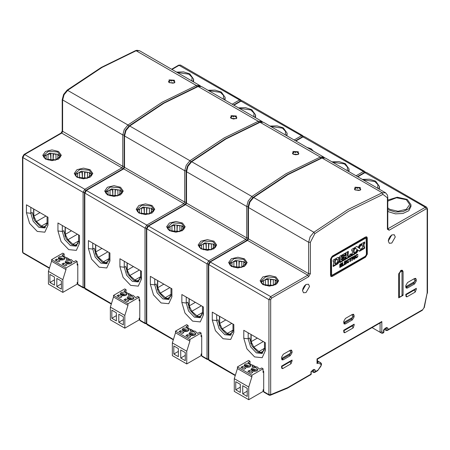 <?xml version="1.0" encoding="UTF-8"?>
<svg xmlns="http://www.w3.org/2000/svg" width="450" height="450" viewBox="0 0 450 450"><rect width="100%" height="100%" fill="white"/><g stroke="black" fill="none" stroke-linecap="round" stroke-linejoin="round"><path stroke-width="0.67" d="M293.023 154.136L298.327 154.423L298.282 151.757L293.017 151.419L293.023 154.136L295.498 154.766L297.816 154.507L298.834 153.579L297.377 152.134M294.902 151.723L292.399 153.129L293.338 154.299M231.069 118.367L236.374 118.654L236.329 115.987L231.064 115.65L231.069 118.367L231.384 118.53M169.116 82.597L174.42 82.884L174.375 80.218L169.11 79.881L169.116 82.597L169.431 82.761M22.5 157.056L23.996 154.468L24.615 154.53L22.86 157.562L22.5 157.056L22.5 252.056L23.119 253.131L49.382 268.29M406.834 296.899L405.984 296.488L405.787 294.373L416.289 288.309L416.289 289.26L415.974 288.534L414.36 290.031L405.962 294.879L406.834 296.899L415.238 292.05L416.289 289.26M403.076 295.335L398.7 297.861L398.7 274.213L400.888 270.428L402.435 270.276L403.076 271.688L403.076 295.335L402.024 294.728M344.706 332.769L343.856 332.359L343.659 330.244L354.156 324.18L354.156 325.125L353.846 324.405L352.232 325.901L343.834 330.75L344.706 332.769L353.109 327.921L354.156 325.125M282.577 368.64L290.981 363.791L290.104 361.766L281.706 366.621L282.577 368.64L281.728 368.224L281.531 366.114L292.027 360.051L292.027 360.996L291.831 360.546L290.295 361.676L289.755 361.367M290.981 363.791L292.027 360.996M405.787 286.999L406.299 288.129L407.537 288.006L414.534 283.967L416.289 280.935L415.772 278.387L414.534 278.511L407.537 282.549L405.787 285.581L405.787 286.999M352.406 319.838L354.156 316.806L353.644 314.257L352.406 314.381L345.409 318.42L343.659 321.452L344.171 324L345.409 323.876L352.406 319.838L351.27 319.179M283.281 354.291L281.531 357.322L282.043 359.871L283.281 359.747L290.278 355.708L292.027 352.676L292.027 351.259L291.516 350.128L290.278 350.252L283.281 354.291M306.028 292.556L309.532 286.493L308.503 284.226L306.028 284.473L302.529 290.531L303.553 292.798L306.028 292.556M391.787 243.045L395.286 236.981L394.262 234.714L391.787 234.962L388.282 241.026L389.312 243.287L391.787 243.045M365.535 257.192L332.28 276.39L331.043 276.508L330.531 275.377L330.531 259.211L332.28 256.179L365.535 236.981L366.772 236.857L367.284 237.994L367.284 254.16L365.535 257.192L365.006 256.888L330.812 276.311M225.039 100.108L225.129 97.391L224.46 99.776M193.534 81.922L193.629 79.206L192.954 81.585M208.013 90.281L215.111 90.09L221.327 92.087L225.129 97.391M208.732 90.692L220.449 92.391L223.537 95.541L223.391 99.157M176.507 72.09L183.611 71.904L189.821 73.901L193.629 79.206M177.227 72.506L188.949 74.205L192.037 77.349L191.886 80.972M77.816 284.287L83.064 287.319L83.323 287.887L78.069 284.856L77.816 284.287L77.816 264.06L77.203 263.706M66.758 257.681L69.373 259.189M47.976 225.208L47.976 217.226L26.449 204.801L26.449 212.782L29.604 223.391L37.215 231.424L44.826 232.178L47.976 225.208L47.104 222.683L47.104 216.726M79.481 243.399L79.481 235.417L57.954 222.986L57.954 230.968L61.104 241.577L68.715 249.615L76.326 250.369L79.481 243.399L78.604 240.874L78.604 234.911M354.977 189.906L360.281 190.187L360.236 187.526L354.971 187.189L354.977 189.906L355.292 190.069M360.787 189.349L359.331 187.903M356.861 187.487L354.353 188.899L355.191 189.9L358.92 190.491L360.461 189.906L360.787 189.36M263.678 391.596L268.926 394.627L269.184 395.19L263.936 392.164L263.678 391.596L263.678 371.368L263.064 371.014M252.624 364.984L255.234 366.497M233.837 332.516L233.837 324.534L212.31 312.109L212.31 320.091L215.466 330.699L223.076 338.732L230.687 339.486L233.837 332.516L232.965 329.991L232.965 324.028M265.343 350.702L265.343 342.72L243.816 330.294L243.816 338.276L246.966 348.885L254.576 356.918L262.187 357.671L265.343 350.702L264.465 348.176L264.465 342.219M263.064 390.904L263.678 391.258M200.784 317.199L195.773 316.299L190.018 310.224L187.633 302.203L186.232 303.013L188.618 311.034L194.372 317.109L200.126 317.678L202.511 312.407L202.511 306.45M139.77 320.057L145.018 323.089L145.277 323.657L140.029 320.625L139.77 320.057L139.77 299.829L139.157 299.475M128.717 293.445L131.327 294.958M109.929 260.977L109.929 252.996L88.403 240.57L88.403 248.552L91.558 259.161L99.169 267.193L106.779 267.947L109.929 260.977L109.058 258.452L109.058 252.489M141.435 279.169L141.435 271.187L119.908 258.756L119.908 266.738L123.058 277.346L130.669 285.379L138.279 286.132L141.435 279.169L140.558 276.643L140.558 270.681M139.157 319.365L139.77 319.719M30.825 207.326L30.825 213.289L33.21 221.31L38.964 227.385L44.719 227.953L47.104 222.683M33.626 208.941L33.547 218.374M45.377 227.475L40.365 226.575L34.611 220.5L32.226 212.479L30.825 213.289L26.449 212.782M77.203 283.601L77.816 283.95M84.482 192.459L83.064 192.319L83.064 287.319L84.454 287.466M146.407 323.235L145.018 323.089L145.018 228.088L84.454 192.825L84.454 287.826L111.448 303.705M33.801 209.042L33.801 216.163L36.394 221.563L41.468 226.063L45.011 227.576M52.498 160.526L51.508 160.526M65.301 227.233L65.301 234.349L67.899 239.754L72.973 244.254L76.511 245.762M83.998 178.712L83.008 178.712M201.111 355.134L201.724 355.489M201.724 355.826L206.972 358.858L207.231 359.426L201.982 356.394L201.724 355.826L201.724 335.599L201.111 335.244M190.671 329.214L193.281 330.728M171.883 296.747L171.883 288.765L150.356 276.339L150.356 284.321L153.512 294.93L161.123 302.963L168.733 303.716L171.883 296.747L171.011 294.221L171.011 288.259M203.389 314.938L203.389 306.951L181.862 294.525L181.862 302.507L185.012 313.116L192.623 321.148L200.233 321.902L203.389 314.938L202.511 312.407M208.361 359.004L206.972 358.858L206.972 263.858L146.407 228.594L146.407 323.595L173.402 339.474M287.359 388.221L287.719 387.602L270.681 394.627L268.926 394.627L268.926 299.627L208.361 264.364L208.361 359.364L235.356 375.244M379.395 189.225L379.491 186.514L378.816 188.893M387.771 211.146L388.811 211.821L395.466 213.874L402.969 213.446L408.803 210.684L410.991 206.516L410.991 204.699L408.803 208.868L402.969 211.629L395.466 212.057L388.811 210.004L387.771 209.329M362.374 179.398L369.473 179.207L375.683 181.204L379.491 186.514M363.088 179.814L374.811 181.507L377.899 184.657L377.747 188.274M387.771 200.07L397.215 197.213L407.188 199.395L410.991 204.699M387.771 201.15L396.422 197.769L406.311 199.699L409.753 204.497L406.311 209.295L397.997 211.286L389.683 209.295L387.771 207.844M372.021 327.623L380.059 332.263L380.059 322.982M381.808 333.276L382.534 333.276L383.046 332.561L381.808 331.847L380.059 332.263L381.808 333.276L380.059 332.263M317.419 361.468L318.009 363.037L317.053 363.589L317.419 362.368L317.419 359.151L317.053 358.942L317.419 359.151L380.936 322.476L381.808 321.553L381.808 331.847M317.419 361.373L318.009 363.037L320.912 364.269L321.216 364.854L320.839 365.901L317.649 370.716L314.736 372.42L315.304 371.672L313.554 372.178L313.481 370.114M311.653 371.289L313.684 372.459L314.736 372.42M287.719 387.602L310.933 374.197L310.978 374.586L311.293 374.057L310.933 374.197L310.933 372.684L312.244 370.406L313.993 369.399L315.304 370.153L315.304 371.672L317.655 370.316M229.416 264.122L235.457 260.421L243.99 261.686L246.313 264.122M245.824 264.943L245.824 263.441L243.754 262.243L243.754 266.552M241.813 267.306L241.813 261.596L238.984 261.157L238.984 267.019L239.333 261.186M236.391 261.186L236.745 267.019L238.984 267.019M236.745 267.019L236.745 261.157L233.916 261.596L233.916 267.306M231.975 266.552L231.975 262.243L229.905 263.441L229.905 264.943M245.593 265.207L245.593 263.267M230.136 263.267L230.136 265.207M216.686 314.634L216.686 320.591L219.071 328.613L224.826 334.688L230.58 335.261L232.965 329.991M219.487 316.249L219.409 325.682M231.238 334.783L226.226 333.883L220.472 327.808L218.087 319.787L216.686 320.591L212.31 320.091M262.738 352.969L257.726 352.069L251.972 345.994L249.587 337.973L248.186 338.782L250.571 346.804L256.326 352.879L262.08 353.447L264.465 348.176M250.824 343.665L250.987 334.434M248.186 332.82L248.186 338.782L243.816 338.276M414.011 278.831L414.883 280.541L414.793 281.481L413.488 283.258L406.834 287.1L405.81 287.308M351.883 314.696L352.755 316.412L352.659 317.351L351.36 319.129L344.706 322.971L343.682 323.179M289.755 350.567L290.627 352.277L290.531 353.222L289.226 354.999L282.577 358.841L281.548 359.049M384.283 329.355L386.314 330.525L387.366 330.486L387.934 329.738L386.184 330.244L386.111 328.179M383.614 332.651L383.923 332.123L383.558 332.263L383.608 332.657L382.534 333.276M277.093 283.399L277.093 281.452M261.636 281.452L261.636 283.399M267.896 279.377L268.245 285.21L270.484 285.21L270.838 279.377M273.313 285.497L273.313 279.787L270.484 279.349L270.484 285.21M275.254 284.738L275.254 280.434L277.324 281.627L277.324 283.129M268.245 285.21L268.245 279.349L265.416 279.787L265.416 285.497M263.475 284.738L263.475 280.434L261.405 281.627L261.405 283.129M260.916 282.308L266.957 278.606L275.49 279.872L277.813 282.308M302.827 288.72L304.611 285.637M305.561 284.777L302.563 289.974M388.586 239.214L390.369 236.126M391.314 235.266L388.316 240.463M219.662 316.35L219.662 323.471L222.255 328.871L227.334 333.371L230.873 334.879M238.359 267.834L237.369 267.834M251.162 334.536L251.162 341.657L253.761 347.057L258.834 351.557L262.373 353.07M269.859 286.02L268.869 286.02M169.284 299.014L164.273 298.114L158.518 292.039L156.133 284.017L154.732 284.827L157.118 292.849L162.872 298.918L168.626 299.492L171.011 294.221M154.732 278.865L154.732 284.827L150.356 284.321M157.534 280.479L157.455 289.912M189.034 298.671L188.871 307.896M186.232 297.051L186.232 303.013L181.862 302.507M157.708 280.581L157.708 287.702L160.301 293.102L165.381 297.602L168.919 299.115M176.406 232.065L175.416 232.065M189.208 298.766L189.208 305.887L191.807 311.287L196.881 315.793L200.419 317.301M207.906 250.251L206.916 250.251M167.462 228.352L173.503 224.651L182.036 225.917L184.359 228.352M183.87 229.174L183.87 227.672L181.8 226.474L181.8 230.782M179.859 231.542L179.859 225.827L177.03 225.394L177.03 231.249L177.379 225.416M174.437 225.416L174.791 231.249L177.03 231.249M174.791 231.249L174.791 225.394L171.962 225.827L171.962 231.542M170.021 230.782L170.021 226.474L167.951 227.672L167.951 229.174M183.639 229.438L183.639 227.498M168.182 227.498L168.182 229.438M198.962 246.538L205.003 242.837L213.536 244.102L215.859 246.538M213.3 248.974L213.3 244.665L215.37 245.857L215.37 247.359M211.359 249.727L211.359 244.018L208.53 243.579L208.53 249.441L208.884 243.607M205.942 243.607L206.291 249.441L208.53 249.441M206.291 249.441L206.291 243.579L203.462 244.018L203.462 249.727M201.521 248.974L201.521 244.665L199.451 245.857L199.451 247.359M215.139 247.629L215.139 245.689M199.682 245.689L199.682 247.629M105.508 192.583L111.549 188.882L120.082 190.148L122.406 192.583M121.916 193.404L121.916 191.903L119.846 190.704L119.846 195.013M117.906 195.773L117.906 190.058L115.076 189.624L115.076 195.486L115.425 189.647M112.483 189.647L112.837 195.486L115.076 195.486M112.837 195.486L112.837 189.624L110.008 190.058L110.008 195.773M108.067 195.013L108.067 190.704L105.998 191.903L105.998 193.404M121.686 193.669L121.686 191.728M106.228 191.728L106.228 193.669M92.779 243.096L92.779 249.058L95.164 257.079L100.918 263.154L106.672 263.722L109.058 258.452M95.58 244.71L95.501 254.143M107.331 263.244L102.319 262.344L96.564 256.269L94.179 248.248L92.779 249.058L88.403 248.552M126.917 272.126L127.08 262.901M124.279 261.281L124.279 267.244L126.664 275.265L132.418 281.34L138.172 281.908L140.558 276.643M138.831 281.43L133.819 280.53L128.064 274.455L125.679 266.434L124.279 267.244L119.908 266.738M153.186 211.86L153.186 209.919M137.728 209.919L137.728 211.86M143.989 207.838L144.338 213.671L146.576 213.671L146.931 207.838M149.406 213.958L149.406 208.249L146.576 207.81L146.576 213.671M151.346 213.204L151.346 208.896L153.416 210.088L153.416 211.59M144.338 213.671L144.338 207.81L141.508 208.249L141.508 213.958M139.567 213.204L139.567 208.896L137.498 210.088L137.498 211.59M137.008 210.774L143.049 207.067L151.583 208.339L153.906 210.774M201.724 353.683L201.111 354.037L201.111 355.657L186.761 363.943L186.761 351.208L172.339 342.883L172.339 355.618L186.761 363.943M190.732 330.863L190.732 329.687L186.019 326.7L188.089 325.507L186.688 324.697L175.489 331.161L175.489 332.781L172.339 342.883M201.724 336.308L201.111 336.662L201.111 333.022L189.911 339.491L189.911 341.106L175.489 332.781M190.732 329.687L190.226 330.981L195.03 331.076L197.64 333.411L199.71 332.213L201.111 333.022M175.489 331.161L189.911 339.491M189.225 337.478L190.806 336.566L187.476 334.648L185.901 335.559L189.225 337.478M190.018 332.274L189 333.692L191.138 335.537L194.917 335.104L195.93 333.692L193.792 331.841L190.018 332.274M183.083 328.275L182.07 329.687L184.208 331.537L187.987 331.104L189 329.687L186.862 327.842L183.083 328.275M182.295 333.478L183.87 332.567L180.546 330.649L178.971 331.56L182.295 333.478M186.761 351.208L189.911 341.106M180.743 349.959L185.287 352.586L185.287 360.669L180.743 358.043L180.743 349.959M173.807 345.954L178.357 348.581L178.357 356.664L173.807 354.037L173.807 345.954M185.287 355.416L180.743 358.043M178.357 351.411L173.807 354.037M188.089 325.507L188.089 327.077M187.476 336.471L187.476 334.648M189.163 334.294L189.619 333.765L192.926 335.672M194.226 335.413L190.491 333.259L195.767 334.294M190.491 333.259L190.491 334.266M182.233 330.294L182.689 329.76L185.996 331.673M187.296 331.414L183.561 329.254L188.837 330.294M183.561 329.254L183.561 330.266M180.546 332.466L180.546 330.649M77.816 282.15L77.203 282.504L77.203 284.119L62.854 292.404L62.854 279.675L48.431 271.344L48.431 284.079L62.854 292.404M66.825 259.324L66.825 258.148L62.111 255.161L64.181 253.969L62.781 253.159L51.581 259.627L51.581 261.242L48.431 271.344M77.816 264.769L77.203 265.123L77.203 261.484L66.004 267.952L66.004 269.567L51.581 261.242M66.825 258.148L66.319 259.442L71.123 259.543L73.733 261.872L75.802 260.679L77.203 261.484M51.581 259.627L66.004 267.952M65.317 265.939L66.892 265.033L63.568 263.109L61.993 264.021L65.317 265.939M66.105 260.736L65.093 262.153L67.23 263.998L71.01 263.565L72.022 262.153L69.885 260.303L66.105 260.736M59.175 256.736L58.163 258.148L60.3 259.999L64.08 259.566L65.093 258.148L62.955 256.303L59.175 256.736M58.387 261.939L59.962 261.028L56.638 259.11L55.063 260.021L58.387 261.939M62.854 279.675L66.004 269.567M56.829 278.421L61.38 281.048L61.38 289.131L56.829 286.504L56.829 278.421M49.899 274.421L54.45 277.048L54.45 285.131L49.899 282.504L49.899 274.421M61.38 283.877L56.829 286.504M54.45 279.877L49.899 282.504M64.181 253.969L64.181 255.538M63.568 264.932L63.568 263.109M65.256 262.761L65.711 262.226L69.019 264.133M70.318 263.874L66.583 261.72L71.859 262.761M66.583 261.72L66.583 262.733M58.326 258.756L58.781 258.221L62.089 260.134M63.388 259.875L59.653 257.721L64.929 258.756M59.653 257.721L59.653 258.727M56.638 260.927L56.638 259.11M76.877 245.661L71.865 244.761L66.111 238.686L63.726 230.664L62.325 231.474L64.71 239.496L70.464 245.571L76.219 246.139L78.604 240.874M64.963 236.357L65.126 227.132M62.325 225.512L62.325 231.474L57.954 230.968M44.274 155.959L44.274 157.905M50.529 153.883L50.884 159.716L53.123 159.716L53.471 153.883M59.732 157.905L59.732 155.959M46.114 159.244L46.114 154.941L44.044 156.133L44.044 157.635M59.962 157.635L59.962 156.133L57.892 154.941L57.892 159.244M55.952 160.003L55.952 154.294L53.123 153.855L53.123 159.716M50.884 159.716L50.884 153.855L48.054 154.294L48.054 160.003M43.549 156.814L49.596 153.112L58.129 154.378L60.452 156.814M91.232 176.091L91.232 174.15M75.774 174.15L75.774 176.091M82.035 172.069L82.384 177.902L84.623 177.902L84.977 172.069M87.452 178.189L87.452 172.479L84.623 172.041L84.623 177.902M89.392 177.435L89.392 173.126L91.462 174.319L91.462 175.821M82.384 177.902L82.384 172.041L79.554 172.479L79.554 178.189M77.614 177.435L77.614 173.126L75.544 174.319L75.544 175.821M75.054 175.005L81.096 171.298L89.629 172.569L91.952 175.005M174.926 82.041L173.469 80.601M170.994 80.184L168.491 81.591L169.329 82.592L173.059 83.183L174.6 82.597L174.926 82.058M232.948 115.954L230.445 117.36L231.283 118.361L233.544 118.997L236.554 118.367L236.88 117.81L235.423 116.364M95.754 244.811L95.754 251.933L98.347 257.332L103.427 261.832L106.965 263.346M114.452 196.296L113.462 196.296M127.254 263.002L127.254 270.118L129.853 275.524L134.927 280.024L138.465 281.531M145.952 214.481L144.962 214.481M139.77 317.919L139.157 318.268L139.157 319.888L124.808 328.174L124.808 315.439L110.385 307.114L110.385 319.849L124.808 328.174M128.779 295.093L128.779 293.918L124.065 290.931L126.135 289.738L124.734 288.928L113.535 295.397L113.535 297.011L110.385 307.114M139.77 300.538L139.157 300.892L139.157 297.253L127.957 303.722L127.957 305.336L113.535 297.011M128.779 293.918L128.273 295.211L133.076 295.312L135.686 297.641L137.756 296.443L139.157 297.253M113.535 295.397L127.957 303.722M127.271 301.708L128.846 300.803L125.522 298.879L123.947 299.79L127.271 301.708M128.059 296.505L127.046 297.923L129.184 299.767L132.964 299.334L133.976 297.923L131.839 296.072L128.059 296.505M121.129 292.506L120.116 293.918L122.254 295.768L126.034 295.335L127.046 293.918L124.909 292.072L121.129 292.506M120.341 297.709L121.916 296.798L118.592 294.879L117.017 295.791L120.341 297.709M124.808 315.439L127.957 305.336M118.783 314.19L123.334 316.817L123.334 324.9L118.783 322.273L118.783 314.19M111.853 310.185L116.404 312.812L116.404 320.895L111.853 318.268L111.853 310.185M123.334 319.646L118.783 322.273M116.404 315.641L111.853 318.268M126.135 289.738L126.135 291.308M125.522 300.701L125.522 298.879M127.209 298.524L127.665 297.996L130.972 299.902M132.272 299.644L128.537 297.489L133.813 298.524M128.537 297.489L128.537 298.502M120.279 294.525L120.735 293.991L124.043 295.903M125.342 295.644L121.607 293.49L126.883 294.525M121.607 293.49L121.607 294.497M118.592 296.696L118.592 294.879M348.947 171.647L349.037 168.93L348.368 171.309M331.92 161.814L339.019 161.629L345.234 163.626L349.037 168.93M332.64 162.231L344.357 163.929L347.445 167.074L347.299 170.696M344.706 322.971L345.06 322.768L343.755 322.493L352.659 317.351M351.011 319.331L351.36 319.129M407.188 286.898L405.883 286.622L414.793 281.481M413.139 283.461L413.488 283.258L413.139 283.461M282.926 358.639L281.627 358.363L290.531 353.222M263.678 389.452L263.064 389.807L263.064 391.427L248.715 399.713L248.715 386.978L234.292 378.652L234.292 391.382L248.715 399.713M252.686 366.626L252.686 365.456L247.972 362.469L250.042 361.271L248.642 360.467L237.442 366.93L237.442 368.55L234.292 378.652M263.678 372.077L263.064 372.431L263.064 368.792L251.865 375.255L251.865 376.875L237.442 368.55M252.686 365.456L252.18 366.75L256.984 366.846L259.594 369.18L261.664 367.982L263.064 368.792M237.442 366.93L251.865 375.255M251.184 373.247L252.759 372.336L249.429 370.418L247.854 371.329L251.184 373.247M251.972 368.044L250.954 369.456L253.091 371.306L256.871 370.873L257.884 369.456L255.746 367.611L251.972 368.044M245.036 364.044L244.024 365.456L246.161 367.307L249.941 366.874L250.954 365.456L248.816 363.611L245.036 364.044M244.249 369.248L245.824 368.336L242.499 366.418L240.924 367.324L244.249 369.248M248.715 386.978L251.865 376.875M242.696 385.723L247.241 388.356L247.241 396.439L242.696 393.812L242.696 385.723M235.761 381.724L240.311 384.351L240.311 392.434L235.761 389.807L235.761 381.724M247.241 391.185L242.696 393.812M240.311 387.18L235.761 389.807M250.042 361.271L250.042 362.846M249.429 372.234L249.429 370.418M251.117 370.063L251.572 369.529L254.88 371.441M256.179 371.183L252.444 369.028L257.721 370.063M252.444 369.028L252.444 370.035M244.187 366.064L244.643 365.529L247.95 367.442M249.249 367.178L245.514 365.023L250.791 366.064M245.514 365.023L245.514 366.036M242.499 368.235L242.499 366.418M255.487 117.692L255.583 114.975L254.908 117.354M286.993 135.877L287.083 133.161L286.414 135.54M238.461 107.859L245.565 107.674L251.775 109.671L255.583 114.975M239.181 108.276L250.903 109.974L253.991 113.119L253.839 116.736M269.966 126.045L277.065 125.859L283.281 127.856L287.083 133.161M270.686 126.461L282.403 128.16L285.491 131.31L285.345 134.927M400.579 270.63L401.636 271.243L400.708 271.339L399.397 273.611L399.397 297.253L398.7 296.848M399.397 297.253L402.024 295.74L402.024 272.093L401.636 271.243M401.563 270.157L401.676 271.266M366.48 236.756L366.761 253.856L365.006 256.888M366.154 237.932L365.012 237.69L331.757 256.888L330.879 258.401L330.879 274.567L331.661 275.439L331.408 258.705L332.28 257.192L366.154 237.932L366.407 254.666L365.535 256.179L331.661 275.439M333.557 261.382L333.157 261.613L333.157 260.123L337.933 257.361L338.766 257.394L339.351 258.283L339.351 261.27L337.674 263.919L333.157 266.524L333.157 265.011L333.579 264.769L333.557 261.382L333.157 261.152M339.806 257.777L339.806 256.281L345.493 252.996L345.493 255.521L344.115 256.32L344.115 255.268L341.871 256.562L341.871 257.636L343.834 256.5L343.834 257.957L341.871 259.088L341.871 259.999L344.115 258.705L344.115 257.816L345.493 257.017L345.493 259.403L339.823 262.676L339.823 261.18L340.262 260.927L340.262 257.512L339.806 257.777M348.345 251.347L347.979 256.472L349.802 255.42L349.802 254.531L351.304 253.665L351.304 256.05L345.966 259.127L346.298 254.025L345.966 254.216L345.949 252.731L348.345 251.347M354.684 249.188L354.088 249.531L354.088 252.945L354.668 252.613L354.668 254.109L351.776 255.774L351.776 254.261L352.389 253.907L352.389 250.509L351.776 250.864L351.776 249.368L354.684 247.691L354.684 249.188L354.156 248.884L353.565 249.227L354.088 249.531M358.166 247.427L356.833 246.431L355.157 247.399L355.157 248.895L355.838 248.501L357.12 249.418L355.804 251.938L355.14 252.321L355.14 253.817L356.782 252.866L358.144 250.296L359.55 251.291L361.299 250.279L361.299 248.76L360.613 249.159L359.229 248.209L360.579 245.762L361.299 245.346L361.299 243.849L359.533 244.873L358.166 247.427L356.766 246.471M361.755 243.607L364.657 241.931L364.657 243.428L364.061 243.771L364.061 247.185L364.641 246.853L364.641 248.349L361.755 250.014L361.755 248.501L362.368 248.147L362.368 244.749L361.755 245.104L361.755 243.607M341.871 263.07L341.871 263.593L340.296 264.504L340.296 265.292L341.786 264.437L341.786 264.96L340.296 265.821L340.296 266.687L341.944 265.736L341.944 266.265L339.806 267.497L339.806 264.262L341.871 263.07M342.782 262.547L342.782 265.252L344.115 264.488L344.115 265.011L342.293 266.062L342.293 262.828L342.782 262.547M346.455 260.949L344.88 261.855L344.88 262.648L346.371 261.787L346.371 262.311L344.88 263.171L344.88 264.043L346.528 263.093L346.528 263.616L344.391 264.847L344.391 261.613L346.455 260.421L346.455 260.949L346.005 260.685M347.749 259.656L348.643 259.318L349.239 259.824L347.873 260.218L347.265 261.619L347.484 262.125L347.951 262.204L349.256 260.927L348.249 262.631L347.372 262.924L346.764 261.877L347.749 259.656M351.619 257.968L350.73 258.486L350.73 261.214L350.235 261.472L350.235 258.767L349.363 259.273L349.363 258.744L351.619 257.445L351.619 257.968L351.163 257.704M351.849 257.31L353.835 256.371L354.122 256.905L353.492 258.159L354.403 259.088L353.79 259.442L352.986 258.593L352.339 258.907L352.339 260.28L351.849 260.567L351.849 257.31M355.084 255.442L355.084 258.677L354.594 258.936L354.594 255.724L355.084 255.442M356.445 254.644L357.345 254.284L357.958 254.773L356.535 255.206L355.939 256.646L356.175 257.147L356.659 257.214L357.992 255.864L357.002 257.58L356.119 257.889L355.489 256.877L356.445 254.644M338.569 257.389L338.827 260.966L337.146 263.616L337.674 263.919M337.146 263.616L333.157 265.922M337.764 263.031L338.287 263.334M338.321 262.26L338.85 262.564M338.653 261.608L339.176 261.911M338.827 260.966L339.351 261.27M338.827 257.979L339.351 258.283M338.625 257.439L339.154 257.743M336.983 259.082L334.733 260.1L334.749 263.503L335.272 263.807L337.444 262.367L337.618 259.723L336.983 259.082M334.733 260.1L335.256 260.404L335.272 263.807M336.623 259.009L337.146 259.312L335.256 260.404M337.146 259.312L337.506 259.38M339.806 257.248L340.262 257.512M344.97 257.321L344.97 259.099L345.493 259.403M344.97 259.099L339.823 262.069M343.305 256.804L343.305 257.653L341.348 258.784L341.348 259.695L341.871 259.999M341.348 258.784L341.871 259.088M343.305 257.653L343.834 257.957M344.115 255.268L343.586 254.964L341.348 256.258L341.348 257.332L341.871 257.636M341.348 256.258L341.871 256.562M344.97 253.299L344.97 255.218L345.493 255.521M344.97 255.218L344.115 255.713M347.822 251.651L347.822 252.54L348.345 252.844M345.966 253.834L346.298 254.025M350.781 253.969L350.781 255.746L351.304 256.05M350.781 255.746L345.966 258.525M347.822 252.54L347.456 252.754L347.456 256.168L347.979 256.472M347.456 252.754L347.979 253.058M354.156 247.995L354.156 248.884M351.776 250.256L352.389 250.509M354.139 252.917L354.139 253.806L354.668 254.109M354.139 253.806L351.776 255.167M353.565 249.227L353.565 252.641L354.088 252.945M355.157 248.287L355.838 248.501M358.144 250.296L357.621 249.992L356.259 252.562L356.782 252.866M356.259 252.562L355.14 253.209M360.776 249.064L360.776 249.975L361.299 250.279M360.776 249.975L359.077 250.954M360.776 244.153L360.776 245.042L360.056 245.458L358.706 247.905L360.613 249.159M358.706 247.905L359.229 248.209M360.056 245.458L360.579 245.762M360.776 245.042L361.299 245.346M361.755 244.496L362.368 244.749M364.118 247.157L364.118 248.046L364.641 248.349M364.118 248.046L361.755 249.407M364.134 242.235L364.134 243.124L363.538 243.467L363.538 246.881L364.061 247.185M363.538 243.467L364.061 243.771M364.134 243.124L364.657 243.428M341.415 263.334L341.871 263.593M341.488 266.001L341.944 266.265M340.228 266.648L339.806 266.889M339.806 266.406L340.296 266.687M339.806 265.534L340.296 265.821M341.331 264.696L341.786 264.96M340.228 265.252L339.806 265.494M339.806 265.011L340.296 265.292M339.84 264.24L340.296 264.504M342.293 264.971L342.782 265.252M343.659 264.746L344.115 265.011M342.714 265.213L342.293 265.455M344.43 261.596L344.88 261.855M346.072 263.351L346.528 263.616M344.812 263.998L344.391 264.24M344.391 263.756L344.88 264.043M344.391 262.89L344.88 263.171M345.915 262.052L346.371 262.311M344.812 262.603L344.391 262.851M344.391 262.361L344.88 262.648M347.85 262.187L347.271 262.597L347.788 262.901M347.726 262.327L348.249 262.631M348.283 261.906L348.688 262.142M348.671 261.321L349.043 261.54M346.838 261.54L347.484 262.125M346.871 261.394L347.265 261.619M347.046 260.657L347.428 260.882M347.468 259.982L347.873 260.218M347.642 259.779L348.39 259.982M348.581 259.324L349.239 259.824M348.716 259.526L348.261 259.903M350.274 258.221L350.73 258.486M349.785 258.502L350.235 258.767M350.235 260.927L350.73 261.214M350.201 258.261L350.201 258.744M351.849 259.999L352.339 260.28M351.849 258.626L352.339 258.907M352.254 258.356L352.654 258.727M352.131 258.424L351.849 258.581M352.395 258.368L352.839 258.626M353.492 258.159L354.403 259.088M353.88 258.784L353.441 259.037M353.407 258.21L353.931 258.514M353.183 257.979L353.706 258.283M353.582 257.265L353.97 257.49M353.559 256.421L354.122 256.905M353.599 256.601L353.492 257.017M353.751 256.387L354.049 256.556M352.704 256.815L353.464 256.995L352.912 256.697M351.849 258.12L352.339 258.401L353.16 257.918L353.464 256.995M351.9 257.282L352.339 257.535L352.339 258.401M353.143 257.068L352.339 257.535M354.594 258.39L355.084 258.677M355.77 257.692L356.119 257.889M356.546 257.197L356.017 257.558L356.546 257.861M356.017 257.558L355.731 257.58M356.479 257.276L357.002 257.58M357.047 256.86L357.435 257.079M357.407 256.258L357.784 256.477M355.539 256.618L356.175 257.147M355.579 256.438L355.939 256.646M355.742 255.684L356.091 255.893M356.158 254.987L356.535 255.206M356.377 254.722L357.069 254.947M357.3 254.289L357.958 254.773M357.429 254.469L356.946 254.874M295.178 152.713L296.055 152.207L295.178 152.713M298.282 151.757L297.894 152.387M191.076 161.674L225.259 138.909L259.47 122.186L260.061 122.265L225.877 138.971L191.689 161.736L187.971 166.269L186.497 171.726L186.137 171.219L187.532 165.988L191.076 161.674L191.689 161.736L251.893 196.498L286.076 173.728L320.265 157.022L323.662 157.05L263.458 122.293L260.061 122.265L320.265 157.022L321.019 158.434M190.862 161.837L189.939 160.729L224.123 137.959L258.311 121.252L261.709 121.281L201.504 86.524L198.107 86.496L258.311 121.252L259.065 122.664M129.122 125.904L163.305 103.14L197.516 86.422L198.107 86.496L163.924 103.202L129.735 125.972L126.017 130.5L124.543 135.956L124.183 135.45L125.578 130.219L129.122 125.904L129.735 125.972L189.939 160.729L186.221 165.257L184.748 170.713L124.543 135.956L124.543 167.366L184.748 202.123L184.748 170.713L186.143 170.859M128.908 126.073L127.986 124.959L162.169 102.189L196.357 85.483L199.755 85.511L139.551 50.754L136.153 50.726L196.357 85.483L197.111 86.895M124.189 135.09L122.794 134.944L124.267 129.487L127.986 124.959L67.168 90.135L101.351 67.371L135.562 50.653L136.153 50.726L101.97 67.433L67.781 90.203L64.063 94.731L62.589 100.187L62.589 131.597L61.718 133.11L24.615 154.53L84.814 189.287L121.916 167.867L61.718 133.11L61.099 133.048L23.996 154.468M85.641 190.446L84.814 189.287L83.064 192.319L22.86 157.562L22.86 252.562L49.494 267.936M62.229 131.091L122.794 166.354L122.794 134.944L62.229 99.681L62.229 131.091L61.099 133.048M248.096 206.629L246.701 206.482L186.497 171.726L186.497 203.13L246.701 237.893L246.701 206.482L248.175 201.026L251.893 196.498L252.816 197.606M387.411 229.202L387.771 228.696L387.771 197.286L387.411 197.792L387.411 229.202L389.16 230.209L426.262 208.789L427.14 209.295L427.14 292.939L423.973 307.834L422.713 309.662L387.934 329.738L387.934 328.224L386.623 327.465L384.874 328.478L383.558 330.75L383.558 332.263L383.046 332.561M317.053 363.589L317.053 358.942L381.808 321.553M387.411 197.792L382.961 194.372L348.907 211.011L314.854 233.691L310.404 242.252L310.404 273.662L308.655 276.688L271.553 298.114L270.681 299.627L270.681 394.627L270.276 395.263L287.347 388.226M427.14 292.939L427.5 292.433L427.5 208.789L427.14 209.295M426.262 208.789L425.385 207.276L426.623 207.152L427.5 208.789M387.776 228.803L425.385 207.276L364.567 172.457L366.424 172.395L365.186 172.519L357.817 176.771M387.771 228.398L389.16 230.209M356.068 175.759L363.431 171.506L364.669 171.382L365.377 172.181M364.252 172.637L363.431 171.506L302.614 136.688L304.47 136.626L303.233 136.749L295.864 141.002M294.114 139.989L301.478 135.737L302.715 135.613L303.424 136.412M302.299 136.868L301.478 135.737L240.66 100.918L242.516 100.856L241.279 100.98L233.91 105.233M232.161 104.22L239.524 99.968L240.761 99.844L241.47 100.642M240.345 101.098L239.524 99.968L178.701 65.149L180.557 65.087L179.319 65.211L171.956 69.463M45.439 159.081L52.003 160.65L58.562 159.081L61.284 155.289L58.562 151.498L52.003 149.929L45.439 151.498L42.722 155.289L45.439 159.081M76.939 177.266L83.503 178.836L90.067 177.266L92.784 173.475L90.067 169.689L83.503 168.12L76.939 169.689L74.222 173.475L76.939 177.266M122.737 168.998L121.916 167.867L122.794 166.354L124.183 166.5M124.183 166.86L124.543 167.366L123.671 168.879L123.052 168.817L124.183 166.86L124.183 135.45M146.436 228.229L145.018 228.088L146.768 225.056L183.87 203.636L184.748 202.123L186.137 202.269M186.137 202.629L186.497 203.13L185.625 204.649L185.006 204.587L186.137 202.629L186.137 171.219M208.389 263.998L206.972 263.858L208.721 260.826L245.824 239.406L246.701 237.893L248.091 238.033M248.091 238.393L248.451 238.899L247.579 240.418L246.96 240.356L248.091 238.393L248.091 206.989L248.451 207.495L248.451 238.899L308.655 273.662L310.404 273.662M248.091 206.989L249.486 201.752L253.029 197.443L253.643 197.505L249.924 202.039L248.451 207.495L308.655 242.252L310.129 236.796L313.847 232.268L253.643 197.505L287.831 174.741L322.014 158.029L382.219 192.791L385.616 192.819L325.412 158.057L321.424 157.956L322.746 157.596L325.412 158.057M310.404 242.252L308.655 242.252L308.655 273.662L307.777 275.175L247.579 240.418L210.476 261.838L208.721 264.87L208.721 359.871L208.98 360.433L235.243 375.598M314.854 233.691L313.847 232.268L348.03 209.498L382.219 192.791L382.961 194.372M360.236 187.526L359.848 188.156M291.504 360.354L291.831 360.546M353.109 327.921L352.232 325.901L351.709 325.598M415.238 292.05L414.36 290.031L413.837 289.727M184.691 204.767L183.87 203.636L123.671 168.879L86.569 190.299L84.814 193.331L84.814 288.332L85.073 288.894L111.336 304.059M123.052 168.817L85.95 190.237L146.768 225.056L147.594 226.215M46.789 225.09L43.284 227.109M41.468 226.063L47.098 222.817M45.939 216.056L36.394 221.563M33.801 216.163L39.966 212.602M48.054 159.964L50.856 159.587M53.151 159.587L55.952 159.964M79.554 178.149L82.356 177.773M84.651 177.773L87.452 178.149M65.301 234.349L71.466 230.794M77.445 234.242L67.899 239.754M72.973 244.254L78.604 241.003M78.289 243.276L74.784 245.301M146.407 228.594L147.904 226.007L148.523 226.069L146.768 229.101L146.768 324.101L147.026 324.664L173.289 339.829M246.645 240.536L245.824 239.406L185.625 204.649L148.523 226.069L208.721 260.826L209.548 261.984M169.346 230.614L175.911 232.183L182.475 230.614L185.192 226.828L182.475 223.037L175.911 221.468L169.346 223.037L166.629 226.828L169.346 230.614M200.846 248.805L207.411 250.374L213.975 248.805L216.692 245.014L213.975 241.222L207.411 239.653L200.846 241.222L198.129 245.014L200.846 248.805M246.96 240.356L209.857 261.776L270.681 296.595L271.553 298.114M317.419 361.294L320.608 362.666L317.419 360.827L321.306 363.308L321.542 364.77L320.839 365.901M320.912 364.269L320.704 362.711M314.724 372.426L313.684 372.459L311.777 371.149M315.304 370.153L313.549 370.074M310.933 371.672L311.293 374.057M312.244 370.406L311.293 372.178M311.985 370.974L313.734 369.962L313.993 369.399M270.681 299.627L268.926 299.627L270.681 296.595L307.777 275.175L308.655 276.688M231.3 266.383L237.864 267.952L244.429 266.383L247.146 262.597L244.429 258.806L237.864 257.237L231.3 258.806L228.583 262.597L231.3 266.383M262.8 284.574L269.364 286.144L275.929 284.574L278.646 280.783L275.929 276.992L269.364 275.423L262.8 276.992L260.083 280.783L262.8 284.574M246.527 263.098L243.54 259.324L234.27 258.553L229.202 263.098L231.609 266.355L241.341 267.429L246.527 263.098M423.973 307.834L422.713 309.662M422.454 310.224L387.354 330.491L386.314 330.525L384.407 329.214M387.934 328.224L386.179 328.14M383.558 329.738L383.558 330.75L383.923 330.244L383.923 332.123M384.874 328.478L383.923 330.244M384.615 329.04L386.364 328.033L386.623 327.465M424.311 307.592L427.072 293.535M416.289 279.523L414.534 278.511M414.591 279.956L416.289 280.935M414.534 283.967L413.398 283.309M406.322 287.308L407.537 288.006M354.156 315.388L352.406 314.381M352.457 315.827L354.156 316.806M344.194 323.179L345.409 323.876M290.278 355.708L289.142 355.05M290.329 351.692L292.027 352.676M282.066 359.044L283.281 359.747M292.027 351.259L290.278 350.252M275.046 277.509L265.77 276.739L260.702 281.289L263.109 284.541L272.846 285.621L278.027 281.289L275.046 277.509M232.65 332.392L229.146 334.418M227.334 333.371L232.965 330.12M231.801 323.359L222.255 328.871M219.662 323.471L225.827 319.911M233.916 267.266L236.717 266.889M239.012 266.889L241.813 267.266M265.416 285.457L268.217 285.081M270.512 285.081L273.313 285.457M251.162 341.657L257.332 338.096M263.306 341.544L253.761 347.057M258.834 351.557L264.465 348.311M264.15 350.584L260.646 352.603M170.696 296.623L167.192 298.648M165.381 297.602L171.006 294.351M169.847 287.589L160.301 293.102M157.708 287.702L163.873 284.141M171.962 231.497L174.763 231.126M177.058 231.126L179.859 231.497M203.462 249.688L206.263 249.311M208.558 249.311L211.359 249.688M189.208 305.887L195.379 302.327M201.352 305.781L191.807 311.287M196.881 315.793L202.511 312.542M202.196 314.814L198.692 316.839M184.573 227.334L181.586 223.554L172.316 222.784L167.248 227.334L169.656 230.586L179.387 231.666L184.573 227.334M216.073 245.52L213.092 241.74L203.816 240.969L198.748 245.52L201.156 248.771L210.893 249.851L216.073 245.52M107.392 194.844L113.957 196.414L120.521 194.844L123.238 191.059L120.521 187.268L113.957 185.698L107.392 187.268L104.676 191.059L107.392 194.844M138.892 213.036L145.457 214.605L152.021 213.036L154.738 209.244L152.021 205.459L145.457 203.889L138.892 205.459L136.176 209.244L138.892 213.036M122.619 191.565L119.633 187.785L110.362 187.014L105.294 191.565L107.702 194.816L117.433 195.896L122.619 191.565M151.138 205.976L141.862 205.2L136.794 209.751L139.202 213.002L148.939 214.082L154.119 209.751L151.138 205.976M57.679 152.016L48.409 151.245L43.341 155.796L45.748 159.047L55.479 160.127L60.666 155.796L57.679 152.016M89.184 170.207L79.909 169.431L74.841 173.981L77.248 177.232L86.985 178.312L92.166 173.981L89.184 170.207M171.27 81.174L172.148 80.668L171.27 81.174M174.375 80.218L173.987 80.848M233.224 116.944L234.101 116.438L233.224 116.944M236.329 115.987L235.941 116.617M108.742 260.859L105.238 262.879M103.427 261.832L109.052 258.581M107.893 251.82L98.347 257.332M95.754 251.933L101.919 248.372M110.008 195.727L112.809 195.356M115.104 195.356L117.906 195.727M141.508 213.919L144.309 213.542M146.604 213.542L149.406 213.919M127.254 270.118L133.419 266.558M139.399 270.011L129.853 275.524M134.927 280.024L140.558 276.773M140.243 279.045L136.738 281.07M311.074 149.782L310.23 149.293M313.515 151.189L311.108 148.77L306.917 147.381M358.009 187.976L357.131 188.482L358.009 187.976M403.076 271.688L401.676 270.883M399.397 273.611L398.829 273.279M331.757 276.086L332.28 276.39M366.761 253.856L367.284 254.16M366.761 237.69L367.284 237.994M365.535 237.994L365.006 237.69M330.879 274.567L331.408 274.871M331.408 258.705L330.879 258.401M331.757 256.888L332.28 257.192M292.646 153.669L294.407 151.864L296.522 151.768L298.395 153.214L298.665 153.984M67.168 90.135L63.624 94.449L62.229 99.681M324.467 157.674L323.662 157.05M259.47 122.186L260.792 121.826L263.458 122.293M262.513 121.905L261.709 121.281M197.516 86.422L198.838 86.057L201.504 86.524M200.559 86.136L199.755 85.511M135.562 50.653L136.884 50.288L139.551 50.754M295.504 140.788L302.614 136.688M233.55 105.024L240.66 100.918M171.596 69.255L178.701 65.149M180.557 65.087L240.761 99.844M22.5 252.011L23.119 253.131M253.029 197.443L287.213 174.673L321.424 157.956M387.771 197.286L387.428 195.097L385.616 192.819M83.323 287.887L84.414 287.961M85.95 190.237L84.454 192.825M84.454 287.781L85.073 288.894M55.952 159.913L53.156 159.547M50.85 159.547L48.054 159.913M87.452 178.104L84.656 177.739M82.35 177.739L79.554 178.104M146.407 323.55L147.026 324.664M145.277 323.657L146.368 323.73M147.904 226.007L185.006 204.587M209.857 261.776L208.361 264.364M208.361 359.319L208.98 360.433M207.231 359.426L208.322 359.494M357.457 176.558L364.567 172.457M366.424 172.395L426.623 207.152M317.649 370.716L320.968 366.12M287.426 388.187L310.978 374.586M269.184 395.19L270.276 395.263M427.5 292.433L427.404 293.287M241.813 267.221L239.018 266.856M236.711 266.856L233.916 267.221M273.313 285.407L270.517 285.041M268.211 285.041L265.416 285.407M179.859 231.452L177.064 231.086M174.757 231.086L171.962 231.452M211.359 249.643L208.564 249.272M206.257 249.272L203.462 249.643M168.739 82.131L170.499 80.325L172.614 80.229L174.487 81.681L174.757 82.446M230.692 117.9L232.453 116.094L234.568 115.999L236.441 117.45L236.711 118.215M117.906 195.683L115.11 195.317M112.804 195.317L110.008 195.683M149.406 213.874L146.61 213.508M144.304 213.508L141.508 213.874M304.47 136.626L364.669 171.382M360.619 189.754L360.349 188.983L358.476 187.532L356.361 187.633L354.606 189.439M242.516 100.856L302.715 135.613"/></g></svg>
